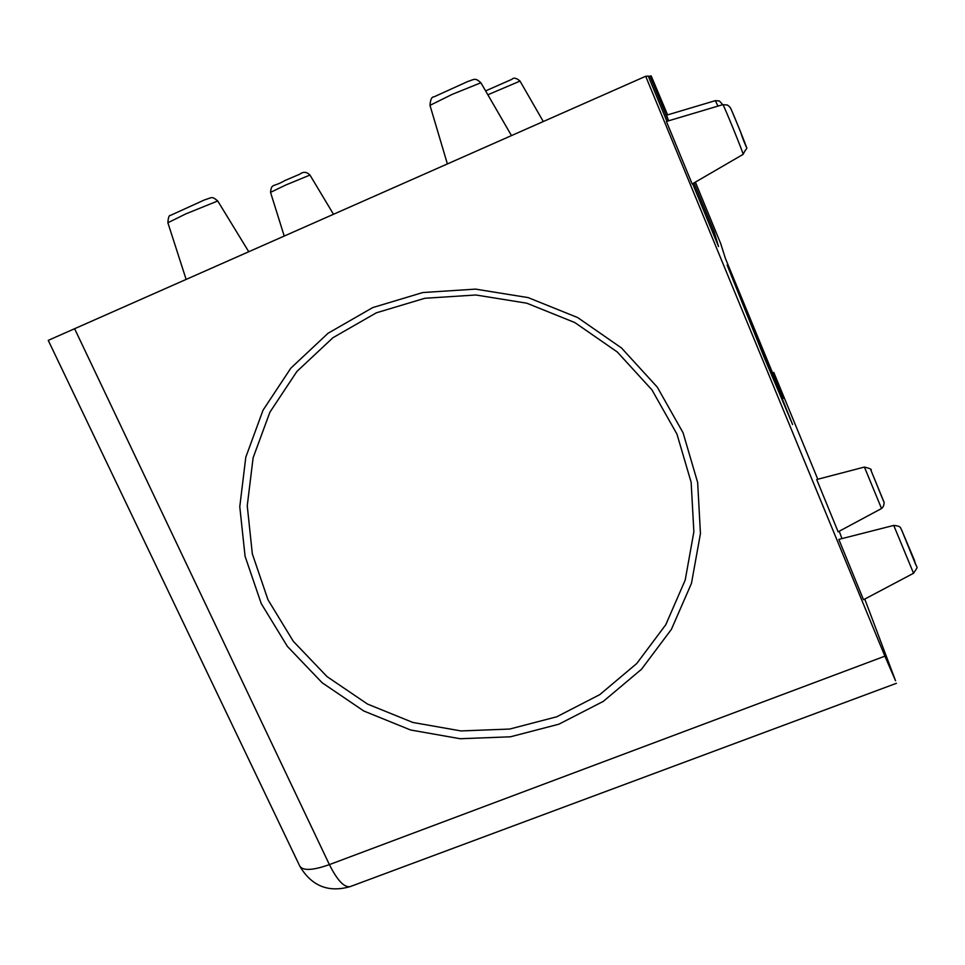 <?xml version="1.0" encoding="UTF-8"?>
<svg xmlns="http://www.w3.org/2000/svg" width="965" height="965" viewBox="0 0 965 965"><rect width="100%" height="100%" fill="white"/><g stroke="black" fill="none" stroke-linecap="round" stroke-linejoin="round"><path stroke-width="1.45" d="M299.862 866.28C303.203 870.937 313.046 870.382 329.391 864.616C337.352 880.478 344.312 887.8 350.259 886.582C328.619 892.842 311.864 886.172 300.006 866.57L300.006 866.57M864.423 467.06L816.704 479.521L838.127 531.836L881.528 508.531L864.423 467.06C870.008 468.435 872.179 469.485 870.925 470.232L884.133 502.415C884.012 505.274 883.144 507.325 881.528 508.531M722.845 104.642L666.417 121.457L692.17 183.977L743.11 154.376C744.341 155.437 723.34 103.858 722.857 104.642L727.477 105.04C731.554 108.731 728.503 103.219 740.408 131.445C748.237 155.932 748.575 142.772 743.11 154.376M764.461 358.063L792.603 424.564L755.764 332.72L727.127 265.061L764.461 358.063M893.747 525.418L838.826 539.399L863.506 599.735L913.541 573.258L893.747 525.418C902.384 526.118 900.309 528.953 901.334 529.266L914.422 560.279C916.822 570.412 919.247 564.32 913.541 573.258M717.924 106.114L715.367 100.637L666.525 115.209L668.649 120.782M558.88 724.196L510.413 736.802L460.196 738.732L410.583 729.986L363.841 711.024L322.129 682.738L287.365 646.369L261.238 603.583L245.074 556.298L239.778 506.709L245.798 457.193L263.035 410.197L290.851 368.135L328.016 333.287L372.743 307.582L422.791 292.54L475.516 289.114L528.108 297.594L577.673 317.569L621.508 347.979L657.262 387.11L683.075 432.79L697.659 482.512L700.445 533.597L691.459 583.379L671.399 629.361L641.46 669.3L603.294 701.386L558.88 724.196M817.789 479.243L773.785 372.43L783.122 398.497L725.415 258.451L720.662 243.482L695.391 182.108M773.785 372.43L772.579 372.924M666.912 121.301L648.275 76.09L645.694 76.271L48.25 340.368L299.826 866.208M667.611 114.883L651.182 75.885L648.48 76.609M692.641 183.712L718.551 246.558L714.16 231.877L693.98 182.928M668.407 120.854L649.915 75.982M864.761 599.072L895.544 680.735L884.893 656.164L645.694 76.271M839.212 531.257L841.975 538.603M712.158 231.069L714.16 231.877M676.972 434.154L651.954 389.896L617.298 351.996L574.826 322.563L526.818 303.203L475.89 294.988L424.805 298.281L376.302 312.829L332.937 337.714L296.894 371.465L269.886 412.212L253.12 457.772L247.245 505.793L252.335 553.898L267.993 599.784L293.312 641.315L327.026 676.61L367.508 704.064L412.863 722.459L461.005 730.939L509.725 729.045L556.733 716.79L599.796 694.619L636.791 663.474L665.79 624.705L685.198 580.098L693.871 531.836L691.145 482.319L676.972 434.154M285.797 185.003L270.538 192.373C271.611 182.88 272.89 187.644 284.94 180.515L299.729 174.207C303.324 171.468 306.725 171.746 309.958 175.051L285.797 185.003M452.163 94.377L429.98 105.354C430.426 99.504 431.765 96.681 433.973 96.862L467.434 81.651C474.744 79.275 474.937 77.453 480.896 82.761L452.163 94.377M185.763 213.916L167.874 222.746C168.248 217.595 169.044 215.171 170.274 215.484L204.351 199.972C212.541 197.439 211.6 195.907 217.728 200.973L185.763 213.916M485.6 90.903L511.848 79.347C513.706 77.369 516.432 77.948 520.014 81.084L487.856 94.787M884.893 656.164L329.391 864.616L74.558 328.619M883.614 501.414L871.106 470.643M745.885 146.282C749.576 153.761 728.659 102.242 730.457 108.261M915.821 564.887L901.551 529.737M715.367 100.637L719.371 100.975L721.953 103.762M270.538 192.373L284.205 235.991M429.98 105.354L447.374 163.893M167.874 222.746L186.112 279.331M309.958 175.051L333.468 214.218M480.896 82.761L511.462 135.57M217.728 200.973L248.717 251.672M520.014 81.084L543.271 121.518M896.425 683.304L350.259 886.582"/></g></svg>
